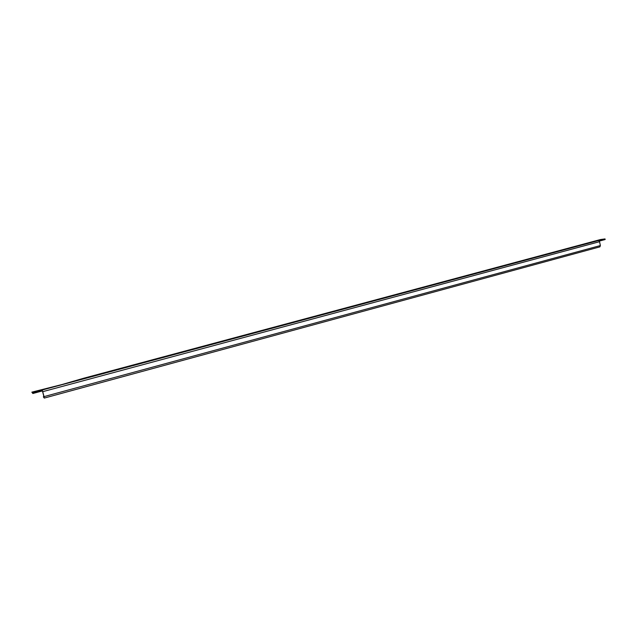 <?xml version="1.0" encoding="UTF-8"?>
<svg xmlns="http://www.w3.org/2000/svg" width="637" height="637" viewBox="0 0 637 637"><rect width="100%" height="100%" fill="white"/><g stroke="black" fill="none" stroke-linecap="round" stroke-linejoin="round"><path stroke-width="0.96" d="M598.302 240.268L601.726 239.631L598.302 240.268M37.527 390.807L40.537 390.242L35.019 391.699L37.527 390.807M42.719 391.675L44.025 396.62L600.373 245.556L599.544 241.686L42.719 391.675L42.496 390.903M42.424 390.919L44.072 397.297L43.332 396.803L43.961 396.636M42.313 390.115L32.646 392.711L32.853 393.499L42.512 390.895L42.153 390.019L598.493 240.571L599.29 240.46L599.544 241.686M598.493 240.571L599.306 241.089M32.646 392.711L31.85 392.153L62.1 384.509L83.766 378.219L600.508 239.536L605.023 238.923L599.29 240.46M605.023 238.923L605.15 239.528L599.417 241.073M32.853 393.499L31.85 392.153M600.373 245.556L599.903 246.861L44.295 398.069M599.903 246.861L44.287 398.077L44.025 396.62M44.272 398.077L43.332 396.803"/></g></svg>
